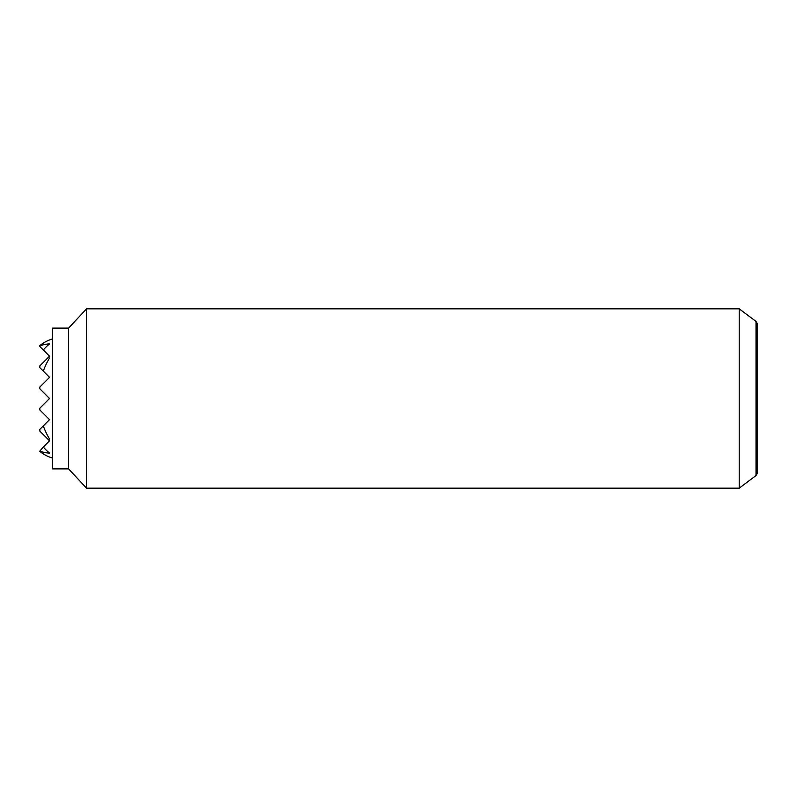 <?xml version="1.0" encoding="UTF-8"?>
<svg xmlns="http://www.w3.org/2000/svg" width="797" height="797" viewBox="0 0 797 797"><rect width="100%" height="100%" fill="white"/><g stroke="black" fill="none" stroke-linecap="round" stroke-linejoin="round"><path stroke-width="1.2" d="M52.453 338.914A62.764 62.764 0 0 0 49.534 339.96A60.692 42.908 90 0 0 39.85 345.579L39.85 346.496L49.534 356.179L39.85 365.863L39.85 367.656L49.534 377.34L39.85 387.023L39.85 388.816L49.534 398.5L39.85 408.184L39.85 409.977L49.534 419.66L43.317 425.877A61.2 43.277 90 0 0 49.534 438.938A42.769 30.236 90 0 1 48.238 439.526L49.534 440.821L43.317 447.037A62.754 44.373 90 0 0 49.534 453.075A54.585 38.595 90 0 1 39.85 451.062L39.85 451.421A60.692 42.908 90 0 0 49.534 457.04A62.764 62.764 0 0 0 52.453 458.086M43.317 425.877L39.85 429.344L39.85 431.137L48.238 439.526M43.317 447.037L39.85 451.062M48.238 357.474A42.769 30.236 90 0 1 49.534 358.062A61.2 43.277 90 0 0 43.317 371.123M39.85 345.938A54.585 38.595 90 0 1 49.534 343.925A62.754 44.373 90 0 0 43.317 349.963M739.217 308.837L739.217 488.162L86.524 488.162L86.524 308.837L739.217 308.837L756.014 321.44L756.014 475.56L739.217 488.162M68.592 468.885L52.453 468.885L52.453 328.115L68.592 328.115L68.592 468.885L86.524 488.162M756.014 321.44L757.15 323.403L757.15 473.597L756.014 475.56M68.592 328.115L86.524 308.837"/></g></svg>
